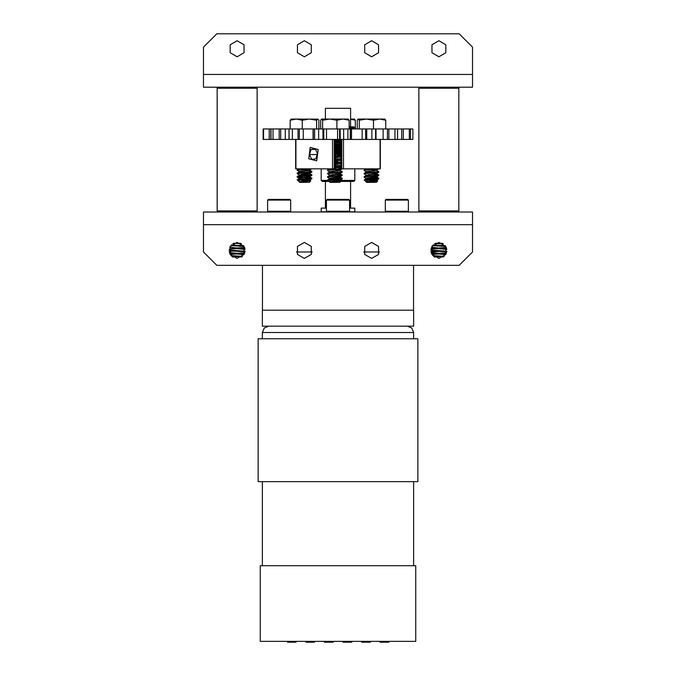 <?xml version="1.0" encoding="UTF-8"?>
<svg xmlns="http://www.w3.org/2000/svg" width="676" height="676" viewBox="0 0 676 676"><rect width="100%" height="100%" fill="white"/><g stroke="black" fill="none" stroke-linecap="round" stroke-linejoin="round"><path stroke-width="1.01" d="M371.623 242.397L364.685 246.394L364.685 254.404L371.623 258.401L378.552 254.404L378.552 246.394L371.623 242.397M438.859 242.397L431.93 246.394L431.93 254.404L438.859 258.401L445.797 254.404L445.797 246.394L438.859 242.397M237.141 242.397L230.203 246.394L230.203 254.404L237.141 258.401L244.07 254.404L244.07 246.394L237.141 242.397M304.377 242.397L297.448 246.394L297.448 254.404L304.377 258.401L311.315 254.404L311.315 246.394L304.377 242.397M472.482 211.985L472.482 252.013L459.139 265.355L216.861 265.355L203.518 252.013L203.518 211.985L472.482 211.985M304.377 56.767L311.315 52.762L311.315 44.76L304.377 40.754L297.448 44.76L297.448 52.762L304.377 56.767M237.141 56.767L244.07 52.762L244.07 44.76L237.141 40.754L230.203 44.76L230.203 52.762L237.141 56.767M438.859 56.767L445.797 52.762L445.797 44.76L438.859 40.754L431.93 44.76L431.93 52.762L438.859 56.767M371.623 56.767L378.552 52.762L378.552 44.76L371.623 40.754L364.685 44.76L364.685 52.762L371.623 56.767M203.518 87.17L203.518 47.143L216.861 33.8L459.139 33.8L472.482 47.143L472.482 87.17L203.518 87.17M349.56 208.124L354.807 208.124L354.807 211.858L348.993 211.858M325.393 119.035L325.393 108.321L350.607 108.321L350.607 126.826M391.488 310.191L413.644 310.191L413.644 326.204L262.356 326.204L262.356 310.191L391.488 310.191M296.536 252.013L312.219 252.013M363.781 252.013L379.464 252.013M327.007 211.858L321.193 211.858L321.193 208.124L326.44 208.124M262.356 338.777L262.356 332.507L264.198 328.046L268.659 326.204M413.644 338.777L413.644 332.507L411.802 328.046L407.341 326.204M262.356 565.711L262.356 481.667M413.644 565.711L413.644 481.667M260.252 641.363L260.252 565.711L415.748 565.711L415.748 641.363L260.252 641.363M417.844 338.777L417.844 481.667L258.156 481.667L258.156 338.777L417.844 338.777M287.57 641.363L287.57 642.2L295.978 642.2L295.978 641.363M293.173 642.2L293.173 641.363M292.311 642.2L292.311 641.363M306.101 641.363L306.101 642.2L305.89 641.363M306.101 642.2L314.509 642.2L314.509 641.363M313.216 642.2L313.216 641.363M310.74 642.2L310.74 641.363M309.98 642.2L309.98 641.363M307.504 642.2L307.504 641.363M326.178 641.363L326.178 642.2L324.421 642.2L324.421 641.363M326.178 642.2L333.26 642.2L333.26 641.363M331.493 642.2L331.493 641.363M330.995 642.2L330.995 641.363M328.849 642.2L328.849 641.363M326.685 642.2L326.685 641.363M351.79 641.363L351.79 642.2L342.96 642.2L342.96 641.363M351.579 642.2L351.579 641.363M347.481 642.2L347.481 641.363M343.476 642.2L343.476 641.363M343.171 642.2L343.171 641.363L343.171 642.2M361.711 641.363L361.711 642.2L361.491 641.363M361.711 642.2L370.33 642.2L370.33 641.363M367.364 642.2L367.364 641.363M364.618 642.2L364.618 641.363M362.573 642.2L362.573 641.363M380.022 641.363L380.022 642.2L388.861 642.2L388.861 641.363M386.283 642.2L386.283 641.363M383.799 642.2L383.799 641.363M380.478 642.2L380.478 641.363M348.867 211.985L349.56 211.292L326.44 211.292L327.133 211.985M326.44 200.071L327.133 199.378L348.867 199.378L349.56 200.071L326.44 200.071L326.44 211.292M349.56 200.071L349.56 211.292M290.029 211.985L290.722 211.292L267.611 211.292L268.304 211.985M267.611 200.071L268.304 199.378L290.029 199.378L290.722 200.071L267.611 200.071L267.611 211.292M290.722 200.071L290.722 211.292M407.696 211.985L408.389 211.292L385.278 211.292L385.971 211.985M385.278 200.071L385.971 199.378L407.696 199.378L408.389 200.071L385.278 200.071L385.278 211.292M408.389 200.071L408.389 211.292M457.804 211.985L458.877 210.92L458.877 88.243L418.85 88.243L419.914 87.17M419.914 211.985L418.85 210.92L458.877 210.92M457.804 87.17L458.877 88.243M418.85 210.92L418.85 88.243M256.086 211.985L257.15 210.92L257.15 88.243L217.123 88.243L218.196 87.17M218.196 211.985L217.123 210.92L257.15 210.92M256.086 87.17L257.15 88.243M217.123 210.92L217.123 88.243M229.772 247.272L237.141 247.982L241.729 247.686L231.522 248.354M237.141 248.65L245.092 249.452L237.141 248.65L244.974 248.768L241.476 248.371M241.476 256.28L232.696 257.057M243.935 254.632L237.141 253.99L243.935 254.632M241.476 250.94L237.141 251.32M241.476 245.599L237.141 245.988M241.535 243.706L237.141 243.318L241.535 243.706M237.141 255.993L231.91 256.466M244.281 254.007L241.476 253.711L244.281 254.007M237.141 253.323L229.434 252.562L237.141 253.323M237.141 250.652L229.206 251.447M237.141 245.32L230.491 245.946M438.859 243.318L443.253 243.706L434.643 243.597M438.859 248.65L446.811 249.452L438.859 248.65L446.701 248.768L443.194 248.371M438.859 253.99L445.653 254.632L438.859 253.99L446.008 254.007L443.194 253.711M443.194 256.28L434.415 257.057M443.194 250.94L431.034 252.097M443.194 245.599L438.859 245.988M438.859 255.993L433.637 256.466M438.859 253.323L431.153 252.562L438.859 253.323M438.859 250.652L430.925 251.447M438.859 245.32L432.209 245.946M445.383 245.751L433.012 244.932M446.828 251.193L430.857 250.112M431.077 248.514L446.321 247.484M430.95 249.19L446.54 248.134M444.225 256.348L432.767 255.596M431.618 253.804L446.498 252.807M431.956 254.446L446.245 253.5M445.822 246.453L434.271 245.684M446.735 251.852L434.271 251.024M443.448 256.964L434.271 256.365M434.524 253.61L431.381 253.263M438.859 247.982L431.491 247.272M243.656 245.751L231.285 244.932M232.924 243.597L237.741 243.275M245.109 251.193L229.139 250.112M229.223 249.19L244.822 248.134M242.498 256.348L231.048 255.596M229.899 253.804L244.771 252.807M230.237 254.446L244.518 253.5M241.729 247.686L244.594 247.484M244.104 246.453L232.552 245.684M245.008 251.852L232.552 251.024M241.729 256.964L232.552 256.365M232.806 253.61L229.663 253.263M233.482 243.275L240.8 243.275M435.2 243.275L442.518 243.275L435.2 243.275M349.112 126.826L353.742 126.826L354.807 127.899L349.112 127.899M332.998 180.374L354.807 180.374L353.742 181.438L340.645 181.438M341.059 139.425L341.059 168.839L380.351 168.839L380.351 139.425M335.042 166.33L335.042 168.839L336.175 168.839M295.649 168.839L295.649 139.425L295.649 168.839L335.042 168.839M335.862 139.704L335.862 140.743L335.862 139.704M335.862 141.166L335.862 142.382L335.862 141.394L340.957 141.842M340.957 144.647L335.862 144.199L335.862 145.72L335.862 144.732L340.957 145.179M340.957 147.976L335.862 147.537L335.862 149.058L335.862 148.069L340.957 148.509M340.957 151.314L335.862 150.866L335.862 149.59L335.862 151.171M335.862 153.046L335.862 154.508M335.862 156.257L335.862 157.838M335.862 159.595L335.862 160.761M335.862 161.175L335.862 162.401L335.862 161.412L337.704 161.547M337.518 164.336L335.862 164.217L335.862 163.051L335.862 164.75M337.518 167.673L335.862 167.547L335.862 166.271L335.862 167.851M340.957 151.846L335.862 151.399L335.862 152.396M340.138 140.042L340.138 141.208M340.138 143.38L340.138 144.546M340.138 146.709L340.138 147.883M340.138 150.047L340.138 151.221M340.138 152.573L340.138 154.559M340.138 155.911L340.138 157.085M340.138 159.249L340.138 160.415M340.138 162.586L340.138 163.753M340.138 165.916L340.138 167.901M329.127 181.438L322.258 181.438L321.193 180.374L328.054 180.374M350.607 119.103L355.348 120.227L355.348 128.964M355.348 120.227L354.461 119.035L350.607 119.035M316.731 160.863L308.721 158.75L310.208 147.41L318.227 149.523L316.731 160.863M309.405 154.584L311.712 159.342L315.785 158.894L317.543 153.689L315.236 148.923L311.163 149.371L309.405 154.584L316.951 154.584L317.374 153.334M315.447 149.371L311.163 149.371M367.338 180.255L377.647 180.948L376.338 182.334L366.612 182.334L376.287 180.669L371.8 179.664M377.673 181.007L366.443 181.988M366.662 181.92L365.64 181.371L369.434 179.833L378.78 178.92L376.6 180.146L374.115 179.486M366.265 178.743L366.662 178.168L376.684 176.706L376.287 177.332L366.35 178.692L364.22 179.884L369.434 179.833M364.22 179.884L365.64 181.371M368.834 177.822L377.918 178.582M364.398 179.833L378.839 178.32L378.78 178.92M378.839 178.32L371.8 177.509M374.293 174.89L377.918 175.245M364.11 177.18L364.668 176.444L378.839 174.983L378.281 175.726L364.668 176.977L364.17 177.256L366.265 178.422M378.839 174.983L374.293 174.357M364.11 173.85L364.668 173.107L378.839 171.645L378.281 172.388L364.668 173.639L364.17 173.918L366.265 175.092M378.839 171.645L376.295 170.242L371.8 169.651M378.839 168.839L364.668 170.301L364.17 170.58L366.265 171.755M364.11 170.513L364.668 169.769L375.45 168.839M368.834 174.484L371.149 174.653M374.115 174.34L371.8 174.171M368.834 171.146L371.149 171.324M374.115 171.011L371.8 170.834M376.684 177.12L371.8 176.326M368.834 176.013L366.662 175.245L376.684 173.791L371.8 172.988M368.834 172.676L366.662 171.915L376.6 170.352M368.834 169.338L366.291 168.839M366.265 181.988L376.6 180.146M376.684 176.706L374.115 176.157M366.35 175.135L376.287 173.58L374.115 172.819M371.149 172.507L366.662 171.915M366.265 172.118L366.662 171.493L376.287 170.242L374.115 169.482M371.149 169.169L368.2 168.839M358.018 119.103L357.241 120.227L357.241 128.964M359.252 120.227L366.367 119.035L358.246 119.035L359.252 120.227L359.252 128.964M373.482 120.227L379.591 119.035L366.367 119.035L373.482 120.227L373.482 128.964M385.709 120.227L384.821 119.035L379.591 119.035L385.709 120.227L385.709 128.964M330.75 180.255L341.059 180.948L339.741 182.334L330.015 182.334L339.698 180.669L335.203 179.664M341.076 181.007L329.846 181.988M330.065 181.92L329.051 181.371L332.837 179.833L342.183 178.92L340.003 180.146L337.518 179.486M329.668 178.743L330.065 178.168L340.096 176.706L339.698 177.332L329.753 178.692L327.632 179.884L332.837 179.833M327.632 179.884L329.051 181.371M332.246 177.822L341.329 178.582M327.801 179.833L342.242 178.32L342.183 178.92M342.242 178.32L335.203 177.509M337.704 174.89L341.329 175.245M327.514 177.18L328.071 176.444L342.242 174.983L341.684 175.726L328.071 176.977L327.581 177.256L329.668 178.422M342.242 174.983L337.704 174.357M327.514 173.85L328.071 173.107L342.242 171.645L341.684 172.388L328.071 173.639L327.581 173.918L329.668 175.092M342.242 171.645L339.698 170.242L335.203 169.651M342.242 168.839L328.071 170.301L327.581 170.58L329.668 171.755M327.514 170.513L328.071 169.769L340.957 168.628M340.957 167.994L337.704 167.682M340.957 165.823L334.214 166.389M334.214 165.857L340.957 165.29M340.957 162.485L334.214 163.051M334.214 162.519L340.957 161.953M340.957 159.156L334.214 159.722M334.214 159.19L340.957 158.623M337.704 154.872L340.957 155.184M340.957 155.818L334.214 156.384M334.214 155.852L340.957 155.286M340.957 154.652L337.704 154.339M340.957 152.48L334.214 153.046M334.214 152.514L340.957 151.948M340.957 149.142L334.214 149.709M334.214 149.176L340.957 148.61M340.957 145.813L334.214 146.379M334.214 145.847L340.957 145.281M340.957 142.475L334.214 143.042M334.214 142.509L340.957 141.943M340.957 141.309L337.518 140.988M337.975 139.425L334.214 139.704M332.246 174.484L334.561 174.653M337.518 174.34L335.203 174.171M332.246 171.146L334.561 171.324M337.518 171.011L335.203 170.834M337.518 157.66L335.862 157.542M337.518 154.331L335.862 154.204M340.096 177.12L335.203 176.326M332.246 176.013L330.065 175.245L340.096 173.791L335.203 172.988M332.246 172.676L330.065 171.915L340.003 170.352M332.246 169.338L329.694 168.839M335.042 167.935L340.096 167.116L335.203 166.313M335.042 164.598L340.096 163.778L335.203 162.984M335.042 161.26L340.003 160.347L340.957 160.88M335.042 157.93L340.003 157.009L340.957 157.542M335.042 154.593L339.698 153.984L340.096 153.41M335.042 151.255L339.698 150.647L340.096 150.072M339.698 150.233L335.203 149.641M335.042 147.917L340.096 147.106L335.203 146.303M335.042 144.588L339.698 143.557M335.042 141.25L340.096 140.431L335.203 139.628M329.668 181.988L340.003 180.146M340.096 176.706L337.518 176.157M329.753 175.135L339.698 173.58L337.518 172.819M334.561 172.507L330.065 171.915M329.668 172.118L330.065 171.493L339.698 170.242L337.518 169.482M334.561 169.169L331.612 168.839M335.042 167.521L340.003 166.803L337.518 166.144M335.042 164.184L340.003 163.465L337.518 162.806M335.042 160.846L340.003 160.127L337.518 159.477M335.042 157.508L340.003 156.79L337.518 156.139M335.042 154.17L340.957 152.92M335.042 150.841L340.957 149.582M335.042 147.503L340.957 146.253M335.042 144.165L340.096 143.768M335.042 140.828L340.096 140.431M321.421 119.103L320.652 120.227L320.652 128.964M322.655 120.227L329.77 119.035L321.649 119.035L322.655 120.227L322.655 128.964M336.885 120.227L343.002 119.035L329.77 119.035L336.885 120.227L336.885 128.964M349.112 120.227L348.225 119.035L343.002 119.035L349.112 120.227L349.112 128.964M299.476 180.103L310.799 180.864L309.388 182.334L299.662 182.334L299.392 181.886L301.285 181.506L309.735 180.315L304.859 179.512M310.816 180.906L299.392 181.886M299.916 181.726L298.353 181.033L300.026 179.968L311.83 178.768L309.65 179.993L307.157 179.343M298.353 181.033L297.161 179.833L300.617 179.833M297.161 177.036L297.212 176.436L299.941 176.022L311.889 174.831L311.83 175.43L310.292 175.726L297.161 177.036L310.994 178.439M297.161 179.833L311.889 178.168L311.83 178.768M311.889 178.168L304.859 177.357M301.893 174.34L310.994 175.101M311.889 174.831L304.859 174.019M309.109 171.552L310.994 171.763M297.161 173.698L297.212 173.098L311.889 171.493L311.83 172.101L310.292 172.388L297.203 173.639L299.316 174.94M311.889 171.493L309.109 171.02M311.602 168.839L297.203 170.301L299.316 171.603M297.161 170.36L297.203 169.769L306.65 168.839M301.893 171.003L304.192 171.172M307.149 170.859L304.859 170.69M297.212 179.774L299.392 178.548L309.735 176.977L304.859 176.174M297.212 176.436L299.392 175.219L309.735 173.639L304.859 172.836M301.902 172.524L299.392 171.881L309.735 170.301L304.859 169.507M301.902 169.194L299.696 168.839M299.705 181.776L309.65 179.993M299.4 178.329L309.65 176.656L307.157 176.005M299.316 175.261L301.285 174.416L309.65 173.318L307.157 172.676M299.316 171.974L299.35 171.493L301.285 171.079L309.65 169.989L307.157 169.338M304.183 169.017L302.493 168.839M318.016 119.12L291.179 119.035L290.19 120.227L296.223 119.035L302.256 120.227L309.422 119.035L316.588 120.227L318.016 119.12L318.861 120.227L318.861 128.964M290.19 120.227L290.19 128.964M302.256 120.227L302.256 128.964M316.588 120.227L316.588 128.964M263.564 128.964L263.564 139.425L263.125 139.425L263.125 128.964L412.875 128.964L412.875 139.425L409.335 139.425L409.335 128.964M313.275 139.425L409.335 139.425M263.564 139.425L313.258 139.425L313.275 128.964M270.983 139.425L270.983 128.964M273.003 128.964L273.003 139.425M410.543 128.964L410.543 139.425M397.606 128.964L397.606 139.425M394.928 139.425L394.928 128.964M375.594 128.964L375.594 139.425M371.868 139.425L371.868 128.964M347.861 128.964L347.861 139.425M343.636 139.425L343.636 128.964M318.624 128.964L318.624 139.425M314.56 139.425L314.56 128.964M292.336 128.964L292.336 139.425M289.041 139.425L289.041 128.964M472.482 224.694L203.518 224.694M203.518 74.47L472.482 74.47M413.644 332.507L262.356 332.507M336.935 139.814L336.935 140.946M336.935 141.478L336.935 142.306M336.935 143.151L336.935 143.971M336.935 144.808L336.935 145.644M336.935 146.177L336.935 147.613M336.935 148.145L336.935 148.982M336.935 149.514L336.935 150.951M336.935 151.483L336.935 152.311M336.935 161.488L336.935 162.325M336.935 162.857L336.935 164.293M336.935 166.186L336.935 167.631M335.262 139.636L335.262 142.433M335.262 142.966L335.262 145.762M335.262 146.295L335.262 149.1M335.262 149.633L335.262 151.23M335.262 152.97L335.262 154.567M335.262 156.308L335.262 159.105M335.262 159.637L335.262 162.443M335.262 162.975L335.262 164.158M335.262 164.572L335.262 165.781M335.262 166.313L335.262 168.839M295.961 139.425L295.961 168.839M332.491 139.425L332.491 168.839M334.214 139.425L334.214 168.839M334.941 139.653L334.941 142.45M334.941 142.982L334.941 145.788M334.941 146.32L334.941 149.126M334.941 149.658L334.941 152.463M334.941 152.996L334.941 155.793M334.941 156.325L334.941 159.13M334.941 159.663L334.941 162.468M334.941 163L334.941 165.806M334.941 166.338L334.941 168.839M339.065 140.355L339.065 141.107M339.065 143.684L339.065 144.444M339.065 154.981L339.065 155.48M339.065 156.012L339.065 156.773M339.065 159.35L339.065 160.111M339.065 162.688L339.065 163.448M339.065 166.026L339.065 166.778M340.738 139.704L340.738 141.276M340.738 143.042L340.738 144.613M340.738 146.371L340.738 147.951M340.738 149.709L340.738 151.289M340.738 152.506L340.738 154.627M340.738 155.843L340.738 157.956M340.738 159.181L340.738 160.753M340.738 162.519L340.738 164.091M340.738 165.848L340.738 167.969M341.786 139.425L341.786 168.839M343.509 139.425L343.509 168.839M380.039 139.425L380.039 168.839M351.562 139.425L351.562 128.964M326.533 139.425L326.533 128.964M279.154 139.425L279.154 128.964M280.692 139.425L280.692 128.964M285.247 139.425L285.247 128.964M313.081 139.425L313.081 128.964M303.237 139.425L303.237 128.964M299.282 139.425L299.282 128.964M298.031 139.425L298.031 128.964M337.611 139.425L337.611 128.964M323.77 139.425L323.77 128.964M322.984 139.425L322.984 128.964M339.639 139.425L339.639 128.964M340.155 139.425L340.155 128.964M362.192 139.425L362.192 128.964M350.421 139.425L350.421 128.964M350.227 139.425L350.227 128.964M365.648 139.425L365.648 128.964M366.705 139.425L366.705 128.964M383.098 139.425L383.098 128.964M387.449 139.425L387.449 128.964M388.886 139.425L388.886 128.964M401.73 139.425L401.73 128.964M403.318 139.425L403.318 128.964M269.242 139.425L269.242 128.964M270.822 139.425L270.822 128.964M350.607 181.438L350.607 208.124M413.535 310.191L413.535 265.355M262.465 310.191L262.465 265.355M325.393 181.438L325.393 208.124M354.807 180.374L354.807 168.839M354.807 127.899L354.807 128.964M340.957 139.425L340.957 168.839M335.042 139.645L335.042 142.45M335.042 142.982L335.042 145.779M335.042 146.312L335.042 149.117M335.042 149.649L335.042 152.455M335.042 152.987L335.042 155.793M335.042 156.325L335.042 159.122M335.042 159.654L335.042 162.46M335.042 162.992L335.042 165.797M321.193 180.374L321.193 168.839M376.6 180.357L377.647 180.948M376.6 177.028L378.78 178.244M366.35 175.354L364.17 176.58M376.6 173.69L378.78 174.907M366.35 172.025L364.17 173.242M366.071 168.839L364.17 169.904M376.684 173.369L376.684 173.791M378.78 168.916L376.6 170.132M378.78 172.253L376.6 173.47M378.78 175.583L376.6 176.808M340.003 180.357L341.059 180.948M340.003 177.028L342.183 178.244M329.753 175.354L327.581 176.58M340.003 173.69L342.183 174.907M329.753 172.025L327.581 173.242M329.474 168.839L327.581 169.904M340.003 167.014L340.957 167.555M340.003 163.685L340.957 164.217M340.096 153.722L340.957 154.213M340.096 150.385L340.957 150.875M340.003 147.005L340.957 147.537M340.003 143.667L340.957 144.199M340.003 140.329L340.957 140.87M340.096 173.369L340.096 173.791M340.096 160.026L340.096 160.449M340.957 139.577L340.003 140.109M340.957 142.915L340.003 143.447M340.957 156.257L340.003 156.79M340.957 159.595L340.003 160.127M340.957 162.933L340.003 163.465M340.957 166.262L340.003 166.803M342.183 168.916L340.003 170.132M342.183 172.253L340.003 173.47M342.183 175.583L340.003 176.808M309.659 180.222L310.799 180.864M309.659 176.884L311.83 178.101M309.659 173.546L311.83 174.771M299.392 171.881L297.212 173.098M309.659 170.217L311.83 171.434M298.86 168.839L297.212 169.769M309.735 179.892L309.735 180.315M309.735 176.554L309.735 176.977M311.687 168.839L309.65 169.989M311.83 172.101L309.65 173.318M311.83 175.43L309.65 176.656M297.22 177.104L299.316 178.278M298.631 181.227L299.4 181.658M288.998 139.425L288.998 128.964M376.025 139.425L376.025 128.964"/></g></svg>
